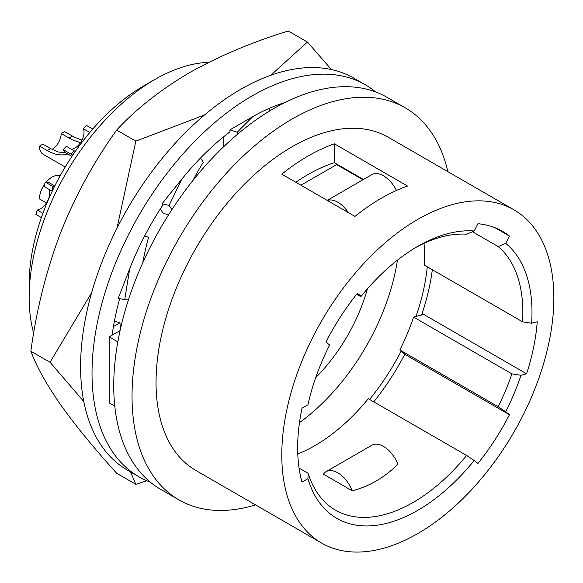 <?xml version="1.0" encoding="UTF-8"?>
<svg xmlns="http://www.w3.org/2000/svg" width="583" height="583" viewBox="0 0 583 583"><rect width="100%" height="100%" fill="white"/><g stroke="black" fill="none" stroke-linecap="round" stroke-linejoin="round"><path stroke-width="0.87" d="M447.875 171.672A226.328 130.672 120 0 0 405.236 107.848A226.328 130.672 120 0 0 230.824 168.487A226.328 130.672 120 0 0 132.035 396.258A226.328 130.672 120 0 0 178.908 499.864A226.328 130.672 120 0 0 255.492 504.885M514.009 209.851L388.263 137.253A192.383 111.069 120 0 0 240.014 188.79A192.383 111.069 120 0 0 156.04 382.397A192.383 111.069 120 0 0 195.881 470.466L321.627 543.065A192.383 111.069 120 0 0 469.876 491.52A192.383 111.069 120 0 0 553.85 297.92A192.383 111.069 120 0 0 514.009 209.851A192.383 111.069 120 0 0 365.76 261.388A192.383 111.069 120 0 0 281.786 454.995A192.383 111.069 120 0 0 321.627 543.065M405.236 107.848L386.944 97.288A226.328 130.672 120 0 0 212.54 157.927A226.328 130.672 120 0 0 113.743 385.698A226.328 130.672 120 0 0 160.617 489.305L178.908 499.864M114.778 406.096L109.167 402.86L109.167 336.857L120.076 330.561M424.001 243.359A155.195 89.607 120 0 1 424.541 255.616A155.195 89.607 120 0 1 424.249 265.054L522.557 321.816A155.195 89.607 120 0 0 522.849 312.379A155.195 89.607 120 0 0 498.159 246.558L472.492 231.735M117.824 341.857L109.167 336.857M417.683 510.373A161.666 93.338 120 0 0 474.198 460.483L477.929 463.463A169.748 98.002 120 0 0 509.455 414.717L505.723 411.736A161.666 93.338 120 0 0 520.969 375.299L526.58 373.798A169.748 98.002 120 0 0 537.235 321.743L531.623 323.252A161.666 93.338 120 0 0 531.995 312.379A161.666 93.338 120 0 0 505.723 243.351L509.455 236.064A169.748 98.002 120 0 0 502.553 231.371A169.748 98.002 120 0 0 477.929 223.719L474.198 231.006A161.666 93.338 120 0 0 417.683 246.376L417.683 246.376A161.666 93.338 120 0 0 361.168 296.266L357.437 293.285A169.748 98.002 120 0 0 325.912 342.032L329.643 345.012A161.666 93.338 120 0 0 307.941 404.777L302.001 408.209A169.748 98.002 120 0 0 297.651 447.678A169.748 98.002 120 0 0 302.001 482.126L307.941 478.694A161.666 93.338 120 0 0 417.683 510.373M334.365 143.804L407.532 186.043A192.383 111.069 -60 0 0 354.945 216.402L281.786 174.164A192.383 111.069 -60 0 1 334.365 143.804L334.365 162.686A169.748 98.002 120 0 0 295.843 182.282M474.198 231.006L466.64 234.213A155.195 89.607 120 0 0 415.373 247.739M356.621 294.306L359.58 296.018L361.168 296.266M208.758 62.359A177.83 102.674 120 0 0 154.896 79.463L143.462 86.065A161.666 93.338 120 0 0 29.15 284.059L29.15 297.257A177.83 102.674 120 0 0 33.683 333.279M143.462 86.065L154.896 79.463A177.83 102.674 120 0 0 29.15 297.257M522.557 321.816L531.623 323.252M299.465 422.639A161.666 93.338 120 0 0 397.453 260.142M369.571 399.413A161.666 93.338 120 0 0 401.191 351.024M416.014 316.452A161.666 93.338 120 0 0 427.273 266.803M334.365 162.686L341.23 166.643A169.748 98.002 120 0 0 340.567 166.862M495.04 227.742L509.455 236.064M340.086 165.987A169.748 98.002 120 0 0 339.423 166.199M362.939 179.775L336.653 164.603L300.937 185.219M327.347 200.465A23.444 13.533 60 0 1 348.248 212.533M422.136 313.494L526.58 373.798M421.647 314.944A169.748 98.002 120 0 0 422.005 313.887L423.149 314.543L413.595 317.101L511.903 373.863L520.969 375.299M505.723 243.351L498.159 246.558M327.223 200.399L371.801 174.66A23.444 13.533 60 0 1 396.455 190.459M299.064 468.062L308.137 473.301A155.195 89.607 120 0 0 335.509 510.14A155.195 89.607 120 0 0 413.114 502.459A155.195 89.607 120 0 0 466.64 455.454L474.198 460.483M308.137 473.301L307.941 478.694M373.761 401.833A169.748 98.002 120 0 0 404.821 354.18L399.851 349.953L498.159 406.708A155.195 89.607 120 0 0 511.903 373.863M341.23 166.643L363.457 179.477M297.782 453.989A155.195 89.607 120 0 0 368.325 398.699L466.64 455.454M498.159 406.708L505.723 411.736M352.198 490.784C368.988 486.55 384.219 477.725 397.89 464.301A23.444 13.533 -120 0 0 371.801 445.259L326.079 471.654A23.444 13.533 -120 0 0 323.397 474.161L352.198 490.784A23.444 13.533 -120 0 0 326.079 471.654M404.77 354.282L509.455 414.717M399.851 349.953A155.195 89.607 120 0 0 413.595 317.101M315.687 377.66A124.478 71.869 120 0 0 367.392 288.876M422.005 313.887A169.748 98.002 120 0 0 432.331 269.725M67.89 154.043L61.951 155.02L55.13 154.08L49.468 151.828L39.44 146.122A17.781 10.268 -60 0 0 43.12 154.262L65.209 167.015M47.194 150.596L50.619 148.621L42.865 144.139L39.44 146.122M81.97 140.109L74.617 137.304L64.589 131.605L61.157 133.58A12.935 7.47 -60 0 1 52.04 149.408M46.297 182.027A17.781 10.268 -60 0 1 52.011 177.145A17.781 10.268 -60 0 1 60.1 175.877M46.451 202.971L39.44 198.92A17.781 10.268 -60 0 1 44.665 184.126M72.788 155.122L63.168 149.605A17.781 10.268 -60 0 0 65.981 152.943L71.942 156.382M70.922 154.08L74.114 150.793L66.36 146.311L63.168 149.605M92.748 129.04L86.583 125.483L83.391 128.77A12.935 7.47 -60 0 1 74.879 148.104A12.935 7.47 -60 0 1 71.534 149.299M41.378 217.597L35.913 214.442L37.188 210.026A12.935 7.47 -60 0 0 40.584 208.823A12.935 7.47 -60 0 0 49.074 189.439M45.248 182.085L43.98 186.494L51.734 190.969L53.009 186.56L45.248 182.085A17.781 10.268 -60 0 1 49.475 182.858L54.802 185.933M50.619 148.621L58.052 151.937L65.952 152.928M74.114 150.793L75.294 151.456M42.909 213.334L37.188 210.026M80.512 142.602L72.627 139.978L61.157 133.58M89.811 132.479L83.391 128.77M52.208 191.246L51.734 190.969M54.153 187.238L53.009 186.56M120.419 329.016A181.065 128.034 -75 0 1 119.974 322.749L113.452 326.516M114.392 321.255L119.974 322.749M150.283 482.134A226.328 130.672 -60 0 1 138.9 476.77A226.328 130.672 -60 0 1 92.019 373.156A226.328 130.672 -60 0 1 190.816 145.386A226.328 130.672 -60 0 1 365.228 84.754A226.328 130.672 -60 0 1 375.561 91.925M129.681 268.821L124.726 299.647L118.232 298.321L129.681 268.821A200.465 115.74 -60 0 1 162.883 205.019L162.016 203.78L181.838 179.119A200.465 115.74 -60 0 1 229.921 131.867L229.921 129.863L252.811 116.644A200.465 115.74 -60 0 1 284.657 102.644M112.169 335.123A200.465 115.74 -60 0 1 119.697 298.62M181.838 179.119L169.063 205.427L162.016 203.78M138.9 476.77L127.466 470.168A226.328 130.672 -60 0 1 80.592 366.554A226.328 130.672 -60 0 1 179.389 138.79A226.328 130.672 -60 0 1 353.794 78.151L365.228 84.754M168.625 214.704L163.349 213.465L160.252 209.057M192.842 180.606A181.065 91.072 -76.8 0 1 203.372 162.234L200.465 158.102M269.514 111.032L269.514 108.249M224.236 146.18L223.18 145.83L223.18 137.187M252.811 116.644L237.179 132.283L229.921 129.863M237.179 134.527L237.179 132.283M171.949 209.53L169.063 205.427M144.489 236.275L148.636 237.121L144.256 236.727M128.398 299.975L124.726 299.647M142.755 262.831A181.065 110.879 -78.4 0 1 148.636 237.121M116.964 228.266L135.846 141.137L204.546 114.953M83.799 401.527L50.043 362.269L91.662 292.637M50.043 362.269L30.863 351.192C36.365 366.197 46.239 383.986 60.494 404.566C75.447 425.546 94.176 448.444 116.666 473.258L135.846 484.327L130.526 471.931M270.738 75.28L307.438 42.063L331.45 69.566M307.438 42.063L288.264 30.986C251.776 42.246 218.749 56.201 189.191 72.86C160.332 89.928 136.16 108.999 116.666 130.06C94.176 161.221 75.447 195.524 60.494 232.967C46.239 270.811 36.365 310.222 30.863 351.192M135.846 141.137L116.666 130.06M146.829 480.742L135.846 484.327M68.911 138.062L72.343 136.079"/></g></svg>
